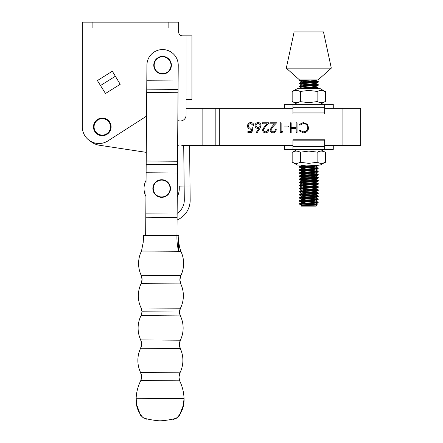 <?xml version="1.0" encoding="UTF-8"?>
<svg xmlns="http://www.w3.org/2000/svg" width="443" height="443" viewBox="0 0 443 443"><rect width="100%" height="100%" fill="white"/><g stroke="black" fill="none" stroke-linecap="round" stroke-linejoin="round"><path stroke-width="0.66" d="M177.826 120.502A5.87 5.87 0 0 0 186.071 115.13L186.071 35.85L182.544 35.85A3.915 3.915 0 0 1 178.629 31.935L178.629 28.02L82.32 28.02L82.32 126.875A16.64 16.64 0 0 0 107.942 140.885L146.539 116.138M120.214 84.286L112.334 71.223L97.394 80.56L105.478 93.495L120.214 84.286L105.478 93.495L100.506 85.538L115.241 76.329M82.32 126.875L82.32 22.15L92.111 22.15L92.111 28.02M168.844 28.02L168.844 22.15L92.111 22.15M186.071 35.85L191.941 35.85L191.941 99.47L186.071 99.47L186.071 108.28L292.945 108.28M168.844 22.15L178.629 22.15L178.629 28.02M259.958 128.365L257.04 132.834L256.359 132.302L258.945 128.343L257.931 128.437C256.154 128.282 255.185 127.318 255.03 125.541C255.201 123.686 256.22 122.689 258.086 122.539C259.908 122.705 260.894 123.697 261.054 125.524L259.958 128.365M273.087 131.826C274.466 131.715 275.219 130.962 275.358 129.566L276.238 129.566C276.072 131.554 275.009 132.645 273.043 132.834C271.238 132.695 270.252 131.726 270.086 129.921L272.068 126.41L274.516 123.796L269.964 123.796L269.964 122.794L276.615 122.794L272.816 126.842L270.966 129.843C271.122 131.084 271.825 131.743 273.087 131.826M288.659 126.056L288.659 127.058L284.893 127.058L284.893 126.056L288.659 126.056M303.344 132.834L299.075 130.785L299.839 130.198L303.4 131.826C306.019 131.643 307.464 130.259 307.73 127.678C307.453 125.064 305.991 123.691 303.339 123.547L299.839 125.175L299.075 124.594L303.333 122.539L307.37 124.256L308.61 127.745C308.3 130.918 306.545 132.612 303.344 132.834M324.658 108.28L360.68 108.28L360.68 145.47L360.68 108.28M360.68 145.47L324.658 145.47M292.945 145.47L219.734 145.47L219.734 108.28M297.065 122.794L297.065 132.579L296.184 132.579L296.184 128.564L291.167 128.564L291.167 132.579L290.287 132.579L290.287 122.794L291.167 122.794L291.167 127.562L296.184 127.562L296.184 122.794L297.065 122.794M282.634 131.577L282.058 132.579L280.253 132.579L280.253 122.794L281.128 122.794L281.128 131.577L282.634 131.577M265.562 131.826C266.935 131.715 267.694 130.962 267.827 129.566L268.707 129.566C268.547 131.554 267.483 132.645 265.518 132.834C263.707 132.695 262.727 131.726 262.561 129.921L264.537 126.41L266.985 123.796L262.433 123.796L262.433 122.794L269.084 122.794L265.285 126.842L263.435 129.843C263.591 131.084 264.299 131.743 265.562 131.826M251.895 132.579L247.875 132.579L247.875 131.577L251.209 131.577L251.735 129.002L250.583 129.19C248.639 129.018 247.615 127.949 247.499 125.989C247.654 123.852 248.794 122.705 250.915 122.539C252.615 122.678 253.612 123.597 253.9 125.303L253.019 125.303L250.865 123.547C249.343 123.68 248.512 124.511 248.379 126.028C248.517 127.429 249.304 128.149 250.738 128.188L252.898 127.689L251.895 132.579M181.165 145.985A5.87 5.87 0 0 1 183.568 145.47L219.734 145.47M202.119 145.47L202.119 108.28M90.261 141.057A18.595 18.595 0 0 0 99.498 145.26L146.268 152.359L99.498 145.26M255.91 125.485C256.093 126.731 256.829 127.379 258.119 127.434C259.36 127.368 260.047 126.72 260.174 125.485C260.008 124.261 259.299 123.619 258.042 123.547C256.785 123.619 256.076 124.261 255.91 125.485M179.254 186.138L179.277 188.347L179.254 186.138L184.15 186.082L184.294 200.042A15.66 15.66 0 0 1 177.139 213.354M146.063 180.345A17.615 17.615 0 0 0 145.941 196.487A17.615 17.615 0 0 1 146.063 180.345M177.261 196.72A17.615 17.615 0 0 0 179.277 188.347A17.615 17.615 0 0 1 177.261 196.72M177.089 220.01A21.53 21.53 0 0 0 190.169 199.976L190.019 186.021L184.15 186.082L183.723 145.957L179.814 145.996A3.915 3.915 0 0 1 177.643 145.37M146.472 124.826A14.68 14.68 0 0 0 146.445 128.703M183.723 145.957L189.598 145.897L190.019 186.021M109.122 131.444A8.223 8.223 0 0 0 106.857 120.042A8.223 8.223 0 0 0 95.45 122.307A8.223 8.223 0 0 0 97.72 133.708A8.223 8.223 0 0 0 109.122 131.444M94.963 121.98A8.81 8.81 0 0 1 107.184 119.549A8.81 8.81 0 0 1 109.615 131.77A8.81 8.81 0 0 1 97.394 134.201A8.81 8.81 0 0 1 94.963 121.98M178.119 80.991L146.805 80.759L146.921 65.099A15.66 15.66 0 0 1 162.697 49.555A15.66 15.66 0 0 1 178.236 65.331L176.973 235.626M146.805 80.759L146.118 172.759L177.438 172.991M146.118 172.759L145.653 235.394M170.909 64.03A8.417 8.417 0 0 0 161.39 56.881A8.417 8.417 0 0 0 154.247 66.4A8.417 8.417 0 0 0 163.766 73.549A8.417 8.417 0 0 0 170.909 64.03M153.859 66.456A8.81 8.81 0 0 1 161.335 56.494A8.81 8.81 0 0 1 171.297 63.975A8.81 8.81 0 0 1 163.821 73.937A8.81 8.81 0 0 1 153.859 66.456M169.996 187.345A8.417 8.417 0 0 0 160.477 180.201A8.417 8.417 0 0 0 153.328 189.72A8.417 8.417 0 0 0 162.847 196.864A8.417 8.417 0 0 0 169.996 187.345M152.94 189.776A8.81 8.81 0 0 1 160.421 179.814A8.81 8.81 0 0 1 170.383 187.289A8.81 8.81 0 0 1 162.902 197.251A8.81 8.81 0 0 1 152.94 189.776M136.134 398.274C136.438 392.049 137.989 386.141 140.78 380.548L179.675 380.836L178.961 377.087A9.785 9.785 0.4 0 1 179.969 372.829L140.603 372.535C138.759 368.631 137.845 364.523 137.867 360.203A28.225 28.225 -179.6 0 0 140.603 372.535A9.785 9.785 -179.6 0 1 140.78 380.548C137.983 386.158 136.433 392.066 136.134 398.274L184.055 398.628C184.338 406.353 181.835 412.876 176.552 418.209C171.159 419.659 165.616 420.534 159.929 420.85C154.247 420.451 148.715 419.488 143.344 417.965C138.138 412.555 135.735 405.987 136.134 398.274L136.798 405.04L140.553 415.285L144.108 418.369M179.969 372.829C181.868 368.953 182.843 364.855 182.887 360.541A28.225 28.225 0.4 0 1 179.969 372.829L178.961 377.087A9.785 9.785 0.4 0 0 179.675 380.836C182.389 386.484 183.845 392.415 184.055 398.628L183.286 405.389L179.382 415.578L175.782 418.607M182.887 360.541A28.225 28.225 0.4 0 0 180.301 348.53L179.409 344.366A9.785 9.785 0.4 0 0 180.301 348.53C182.045 352.34 182.909 356.344 182.887 360.541M180.367 340.213C182.167 336.425 183.086 332.433 183.131 328.241A28.225 28.225 0.4 0 1 180.367 340.213L179.409 344.366A9.785 9.785 0.4 0 1 180.367 340.213L140.691 339.919C138.947 336.104 138.089 332.1 138.105 327.909A28.225 28.225 -179.6 0 0 140.691 339.919A9.785 9.785 -179.6 0 1 140.63 348.231C138.831 352.019 137.911 356.011 137.867 360.203A28.225 28.225 -179.6 0 1 140.63 348.231L180.301 348.53M183.131 328.241A28.225 28.225 0.4 0 0 180.395 315.909L179.454 312.066A9.785 9.785 0.4 0 0 180.395 315.909C182.239 319.813 183.147 323.927 183.131 328.241M141.024 315.621L142.026 311.783L141.079 307.94A9.785 9.785 -179.6 0 1 142.026 311.783A9.785 9.785 -179.6 0 1 141.024 315.621C139.124 319.492 138.15 323.589 138.105 327.909A28.225 28.225 -179.6 0 1 141.024 315.621L180.395 315.909M142.026 311.783L179.454 312.066L180.451 308.234A9.785 9.785 0.4 0 0 179.454 312.066M180.451 308.234A28.225 28.225 0.4 0 0 180.783 283.935C182.527 287.745 183.391 291.749 183.369 295.946C183.324 300.26 182.35 304.358 180.451 308.234L141.079 307.94A28.225 28.225 -179.6 0 1 141.112 283.636L180.783 283.935L179.886 279.771A9.785 9.785 0.4 0 0 180.783 283.935M180.844 275.618C182.643 271.83 183.568 267.838 183.607 263.646A28.225 28.225 0.4 0 1 180.844 275.618L179.886 279.771A9.785 9.785 0.4 0 1 180.844 275.618L141.173 275.325C139.429 271.509 138.57 267.506 138.587 263.314A28.225 28.225 -179.6 0 0 141.173 275.325A9.785 9.785 -179.6 0 1 141.112 283.636C139.312 287.424 138.388 291.416 138.349 295.608C138.327 299.928 139.24 304.036 141.079 307.94M183.607 263.646A28.225 28.225 0.4 0 0 180.877 251.314L141.505 251.02L143.194 242.471L143.687 235.377L178.922 235.643C178.202 240.887 178.103 246.109 178.618 251.297C177.35 246.098 176.796 240.876 176.956 235.626M138.587 263.314A28.225 28.225 -179.6 0 1 141.505 251.02M333.269 145.47L333.269 149.385L284.334 149.385L292.945 149.385L292.945 139.8L324.658 139.8L324.658 140.813L292.945 140.813M333.269 149.385L324.658 149.385L324.658 140.813M321.496 90.405L325.134 91.518L320.272 88.705L297.325 88.705L292.164 91.43L292.164 101.668L292.463 101.552L292.164 101.668M317.122 91.43L308.799 90.4L300.481 91.43L300.481 101.668L308.799 102.671L317.421 101.552C319.984 103.02 322.554 103.02 325.134 101.552L325.439 101.668L325.134 101.552L325.439 101.668L325.439 91.43L325.134 91.518C322.576 90.045 320.007 90.045 317.421 91.518L317.122 91.43L317.122 101.668M325.14 101.552L320.272 104.365L308.799 104.365M321.064 102.665L319.325 102.366M325.134 91.518L325.439 91.43M292.164 91.43L292.463 91.518C295.044 90.045 297.618 90.045 300.177 91.518L300.481 91.43M296.539 90.405L297.995 90.621M296.107 102.665L294.241 102.327M297.325 104.365L292.458 101.552C295.027 103.02 297.596 103.02 300.177 101.552L300.481 101.668M292.458 162.238L297.325 165.045L320.272 165.045L325.14 162.238M300.481 162.321L308.799 163.351L317.122 162.321L317.122 152.082L308.799 151.08L300.177 152.198C297.618 150.731 295.044 150.731 292.463 152.198L292.164 152.082L292.463 152.198L292.164 152.082L292.164 162.321L292.463 162.232C295.027 163.705 297.596 163.705 300.177 162.232L300.481 162.321L300.481 152.082M296.107 163.345L294.241 163.013M296.539 151.085L298.277 151.384M292.463 162.232L292.164 162.321M325.439 162.321L325.134 162.232L325.439 162.321L325.439 152.082L325.134 152.198L325.439 152.082M321.064 163.345L319.602 163.129M321.496 151.085L323.357 151.423M317.122 162.321L317.421 162.232C319.984 163.705 322.554 163.705 325.134 162.232M320.272 149.385L325.14 152.198C322.576 150.731 320.007 150.731 317.421 152.198L317.122 152.082M284.334 108.28L284.334 104.365L333.269 104.365L324.658 104.365L324.658 113.951L292.945 113.951L292.945 112.937L324.658 112.937M284.334 104.365L292.945 104.365L292.945 112.937M316.546 81.861L306.573 81.252M306.578 82.464L301.976 81.922L299.507 80.587L307.625 79.895L318.096 79.895L331.309 68.15L286.289 68.15L294.119 31.935L323.484 31.935L331.309 68.15M286.289 68.15L299.501 79.895L307.625 79.895M299.839 79.895L299.501 80.604M301.052 80.316L317.703 81.429L318.096 81.556L318.052 82.193L315.621 83.467L311.03 82.802M301.052 204.029L303.217 204.195L299.894 204.179C302.896 203.647 321.718 203.132 317.703 202.628M301.052 200.934L317.703 202.052C321.718 202.556 302.896 203.071 299.894 203.597L299.501 203.736L299.894 204.544L305.216 205.574M316.546 202.479L303.909 201.726L299.894 201.083C302.896 200.557 321.718 200.042 317.703 199.538M301.052 197.844L317.703 198.957C321.718 199.461 302.896 199.976 299.894 200.502L299.507 200.629L299.501 201.222M316.546 199.389L303.909 198.63L299.894 197.993C302.896 197.462 321.718 196.947 317.703 196.443M301.052 194.748L317.703 195.867C321.718 196.371 302.896 196.886 299.894 197.412L299.507 197.534L299.501 198.132M316.546 196.293L303.909 195.54L299.894 194.898C302.896 194.372 321.718 193.857 317.703 193.353M301.052 191.653L317.703 192.771C321.718 193.275 302.896 193.79 299.894 194.316L299.507 194.444L299.501 195.036M316.546 193.203L303.909 192.445L299.894 191.808C302.896 191.276 321.718 190.761 317.703 190.257M301.052 188.563L317.703 189.682C321.718 190.185 302.896 190.7 299.894 191.226L299.507 191.348L299.501 191.941M316.546 190.108L303.909 189.355L299.894 188.712C302.896 188.186 321.718 187.671 317.703 187.167M301.052 185.467L317.703 186.586C321.718 187.09 302.896 187.605 299.894 188.131L299.507 188.258L299.501 188.851M316.546 187.018L303.909 186.259L299.894 185.623C302.896 185.091 321.718 184.576 317.703 184.072M301.052 182.378L317.703 183.496C321.718 184 302.896 184.515 299.894 185.041L299.507 185.163L299.501 185.755M316.546 183.923L303.909 183.169L299.894 182.527C302.896 182.001 321.718 181.486 317.703 180.982M301.052 179.282L317.703 180.401C321.718 180.905 302.896 181.42 299.894 181.946L299.507 182.073L299.501 182.666M316.546 180.833L303.909 180.074L299.894 179.432C302.896 178.906 321.718 178.391 317.703 177.887M301.052 176.192L317.703 177.311C321.718 177.815 302.896 178.33 299.894 178.856L299.507 178.978L299.501 179.57M316.546 177.737L303.909 176.978L299.894 176.342C302.896 175.816 321.718 175.301 317.703 174.797M301.052 173.097L317.703 174.215C321.718 174.719 302.896 175.234 299.894 175.76L299.507 175.888L299.501 176.48M316.546 174.647L303.909 173.889L299.894 173.246C302.896 172.72 321.718 172.205 317.703 171.701M301.052 170.007L317.703 171.12C321.718 171.624 302.896 172.144 299.894 172.67L299.507 172.792L299.501 173.385M316.546 171.552L303.909 170.793L299.894 170.156C302.896 169.63 321.718 169.115 317.703 168.611M301.052 166.911L317.703 168.03C321.718 168.534 302.896 169.049 299.894 169.575L299.507 169.702L299.501 170.295M316.546 168.462L303.909 167.703L299.894 167.061C302.896 166.535 321.718 166.02 317.703 165.516M317.703 164.934C321.718 165.438 302.896 165.953 299.894 166.485L299.507 166.607L299.501 167.199M316.546 165.366L311.75 165.045M316.546 88.046L306.573 87.437M307.27 88.705L301.976 88.107L299.546 86.834L299.894 86.651C302.896 86.125 321.718 85.61 317.703 85.106M301.052 83.406L317.703 84.524C321.718 85.028 302.896 85.543 299.894 86.069L299.507 86.197L299.501 86.789M301.052 86.501L318.057 87.714L305.631 88.705M316.546 84.951L306.573 84.347M306.578 85.56L301.976 85.012L299.546 83.738L299.894 83.555C302.896 83.029 321.718 82.514 317.703 82.01M317.703 81.429C321.718 81.933 302.896 82.448 299.894 82.979L299.507 83.101L299.501 83.694M299.894 204.544L301.976 205.635L315.621 204.09L318.052 202.816L318.096 202.174L315.626 200.873L311.03 200.325M317.703 202.052L318.057 202.146M306.578 203.088L301.976 202.418L315.621 200.995L318.096 199.677L318.057 199.051L315.626 197.777L311.03 197.235M317.703 198.957L318.057 199.051M306.578 199.992L301.976 199.328L315.621 197.905L318.096 196.581L318.096 195.989L315.626 194.687L311.03 194.139M317.703 195.867L318.057 195.961M306.578 196.902L301.976 196.232L315.621 194.809L318.096 193.491L318.057 192.866L315.626 191.592L311.03 191.049M317.703 192.771L318.057 192.866M306.578 193.807L301.976 193.142L315.621 191.714L318.096 190.396L318.096 189.803L315.626 188.502L311.03 187.954M317.703 189.682L318.057 189.776M306.578 190.717L301.976 190.047L315.621 188.624L318.096 187.306L318.057 186.68L315.626 185.407L311.03 184.864M317.703 186.586L318.057 186.68M306.578 187.622L301.976 186.957L315.621 185.528L318.096 184.21L318.096 183.618L315.626 182.317L311.03 181.768M317.703 183.496L318.057 183.59M306.578 184.532L301.976 183.862L315.621 182.438L318.096 181.121L318.057 180.495L315.626 179.221L311.03 178.679M317.703 180.401L318.057 180.495M306.578 181.436L301.976 180.772L315.621 179.343L318.096 178.025L318.096 177.433L315.626 176.131L311.03 175.583M317.703 177.311L318.057 177.405M306.578 178.346L301.976 177.676L315.621 176.253L318.096 174.935L318.096 174.337L315.626 173.036L311.03 172.493M317.703 174.215L318.057 174.309M306.578 175.251L301.976 174.586L315.621 173.158L318.096 171.84L318.096 171.247L315.626 169.946L311.03 169.398M317.703 171.12L318.057 171.219M306.578 172.161L301.976 171.491L315.621 170.068L318.096 168.75L318.096 168.152L315.626 166.85L311.03 166.308M317.703 168.03L318.057 168.124M306.578 169.065L301.976 168.395L315.621 166.972L318.052 165.699L318.08 165.045M315.665 88.705L318.052 88.378L318.096 87.753M300.603 88.705L301.976 87.985L315.621 86.562L318.096 85.239L318.096 84.646L315.626 83.345M317.703 84.524L318.057 84.619M317.11 204.821L316.141 206.156L301.461 206.156L301.467 205.834C303.854 205.469 320.455 205.131 317.11 204.821L303.217 204.195M315.621 204.09L311.03 203.42M306.578 165.97L301.976 165.427L303.3 165.045M315.621 86.562L311.03 85.892M299.546 86.163L301.976 84.89L315.621 83.467M299.546 83.074L301.976 81.8L315.621 80.377L313.4 79.895M342.079 145.47L342.079 108.28M215.187 145.47L215.187 108.28M146.738 89.165L178.058 89.397M146.716 92.504L178.036 92.737M146.207 161.014L177.527 161.246M146.179 164.353L177.499 164.586M145.813 213.864L177.134 214.096M145.786 217.214L177.106 217.452M324.658 146.483L292.945 146.483M292.945 107.267L324.658 107.267M179.675 380.836C182.378 386.468 183.839 392.398 184.055 398.628M140.78 380.548L141.55 376.81L140.603 372.535M140.691 339.919L141.588 344.084L140.63 348.231M141.112 283.636L142.07 279.489L141.173 275.325M174.525 419.072L173.18 419.388M145.359 418.851L146.699 419.194M180.877 251.314L180.5 250.179C180.151 248.656 179.897 249.475 178.917 243.285L178.922 235.643M284.334 145.47L284.334 149.385M297.325 149.385L292.458 152.198M333.269 108.28L333.269 104.365M299.546 201.266L301.976 202.54M299.546 198.176L301.976 199.45M299.546 195.081L301.976 196.354M299.546 191.991L301.976 193.264M299.546 188.895L301.976 190.169M299.546 185.805L301.976 187.079M299.546 182.71L301.976 183.983M299.546 179.62L301.976 180.894M299.546 176.524L301.976 177.798M299.546 173.434L301.976 174.708M299.546 170.339L301.976 171.613M299.546 167.249L301.976 168.523M301.251 165.045L301.976 165.427M318.052 88.378L317.432 88.705M316.535 79.895L315.621 80.377M318.057 81.523L315.626 80.255M318.057 87.714L315.626 86.44M299.546 166.579L301.976 165.305M299.546 169.669L301.976 168.395M299.546 172.764L301.976 171.491M299.546 175.854L301.976 174.586M299.546 178.95L301.976 177.676M299.546 182.04L301.976 180.772M299.546 185.135L301.976 183.862M299.546 188.225L301.976 186.957M299.546 191.321L301.976 190.047M299.546 194.416L301.976 193.142M299.546 197.506L301.976 196.232M299.546 200.601L301.976 199.328M299.546 203.691L301.976 202.418M317.371 204.876L315.626 203.963M301.251 205.89L301.976 205.513"/></g></svg>

